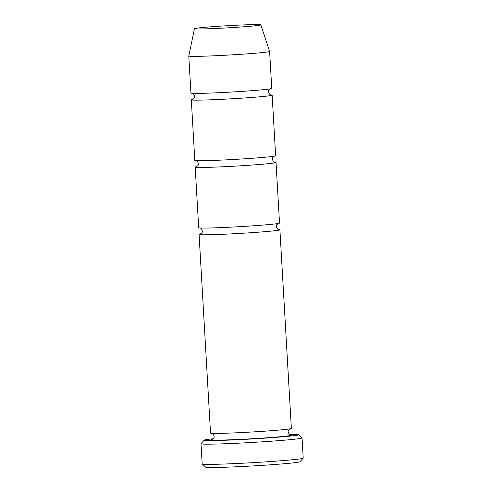 <?xml version="1.0" encoding="UTF-8"?>
<svg xmlns="http://www.w3.org/2000/svg" width="492" height="492" viewBox="0 0 492 492"><rect width="100%" height="100%" fill="white"/><g stroke="black" fill="none" stroke-linecap="round" stroke-linejoin="round"><path stroke-width="0.74" d="M192.655 99.39A40.485 1.304 -3.3 0 0 191.308 99.802A40.485 1.304 -3.3 0 0 192.415 100.042A40.485 1.304 -3.3 0 0 236.486 98.498A40.485 1.304 -3.3 0 0 272.144 95.14A40.485 1.304 -3.3 0 0 271.043 94.907A40.485 1.304 -3.3 0 0 270.766 94.888M272.144 95.14L275.637 155.736A40.485 1.304 176.7 0 1 239.979 159.094A40.485 1.304 176.7 0 1 195.908 160.638A40.485 1.304 176.7 0 1 194.807 160.398L191.308 99.802M213.128 438.778A47.232 1.525 -3.3 0 0 204.198 440.143A47.232 1.525 -3.3 0 0 251.418 438.993A47.232 1.525 -3.3 0 0 298.459 434.707A47.232 1.525 -3.3 0 0 297.199 434.479A47.232 1.525 -3.3 0 0 289.437 434.381M195.361 28.887A33.253 1.07 176.7 0 1 194.457 28.684A33.253 1.07 176.7 0 1 227.593 25.707A33.253 1.07 176.7 0 1 260.846 24.858A33.253 1.07 176.7 0 1 231.701 27.613A33.253 1.07 176.7 0 1 195.361 28.887M260.846 24.858L269.622 51.371A40.485 1.304 176.7 0 1 269.622 51.383A40.485 1.304 176.7 0 1 233.964 54.735A40.485 1.304 176.7 0 1 189.887 56.279A40.485 1.304 176.7 0 1 188.787 56.039A40.485 1.304 176.7 0 1 188.787 56.033L194.457 28.684M269.622 51.383L271.756 88.412A40.485 1.304 176.7 0 1 236.098 91.764A40.485 1.304 176.7 0 1 192.028 93.308A40.485 1.304 176.7 0 1 190.921 93.068L188.787 56.039M196.536 166.714A40.485 1.304 -3.3 0 0 195.195 167.132A40.485 1.304 -3.3 0 0 196.296 167.366A40.485 1.304 -3.3 0 0 240.367 165.822A40.485 1.304 -3.3 0 0 276.024 162.471A40.485 1.304 -3.3 0 0 274.923 162.231A40.485 1.304 -3.3 0 0 274.647 162.212M276.024 162.471L279.524 223.06A40.485 1.304 176.7 0 1 243.86 226.418A40.485 1.304 176.7 0 1 199.789 227.962A40.485 1.304 176.7 0 1 198.688 227.722L195.195 167.132M200.416 234.044A40.485 1.304 -3.3 0 0 199.075 234.456A40.485 1.304 -3.3 0 0 200.176 234.696A40.485 1.304 -3.3 0 0 244.247 233.153A40.485 1.304 -3.3 0 0 279.911 229.795A40.485 1.304 -3.3 0 0 278.804 229.561A40.485 1.304 -3.3 0 0 278.527 229.536M279.911 229.795L291.362 428.409A40.485 1.304 176.7 0 1 255.705 431.767A40.485 1.304 176.7 0 1 211.628 433.311A40.485 1.304 176.7 0 1 210.527 433.071L199.075 234.456M204.198 440.143L201.031 443.698A50.608 1.636 -3.3 0 0 201.007 443.753A50.608 1.636 -3.3 0 0 202.384 444.048A50.608 1.636 -3.3 0 0 257.476 442.123A50.608 1.636 -3.3 0 0 302.045 437.929A50.608 1.636 -3.3 0 0 302.02 437.874L298.459 434.707M302.045 437.929L303.213 458.126A50.608 1.636 176.7 0 1 303.189 458.181A50.608 1.636 176.7 0 1 257.826 462.369A50.608 1.636 176.7 0 1 203.547 464.245A50.608 1.636 176.7 0 1 202.2 463.999A50.608 1.636 176.7 0 1 202.169 463.95L201.007 443.753M303.189 458.181L300.015 461.736A47.232 1.525 176.7 0 1 257.679 465.647A47.232 1.525 176.7 0 1 207.015 467.4A47.232 1.525 176.7 0 1 205.761 467.172L202.2 463.999M290.372 434.885A40.485 1.304 176.7 0 1 261.258 438.169A40.485 1.304 176.7 0 1 212.015 440.039A40.485 1.304 176.7 0 1 212.255 439.387M270.625 88.738L269.204 89.833C267.156 91.457 270.243 95.516 270.981 94.944M192.452 99.47L193.873 98.363C195.914 96.727 192.796 92.687 192.083 93.271M274.505 156.069L273.085 157.163C271.037 158.781 274.124 162.846 274.868 162.268M196.333 166.794L197.759 165.687C199.795 164.051 196.677 160.017 195.964 160.595M290.231 428.741L288.81 429.836C286.762 431.453 289.849 435.518 290.587 434.946M212.058 439.467L213.479 438.36C215.521 436.724 212.396 432.689 211.689 433.267M278.392 223.393L276.971 224.487C274.917 226.111 278.011 230.17 278.749 229.598M200.213 234.124L201.64 233.017C203.676 231.381 200.558 227.341 199.85 227.925"/></g></svg>
